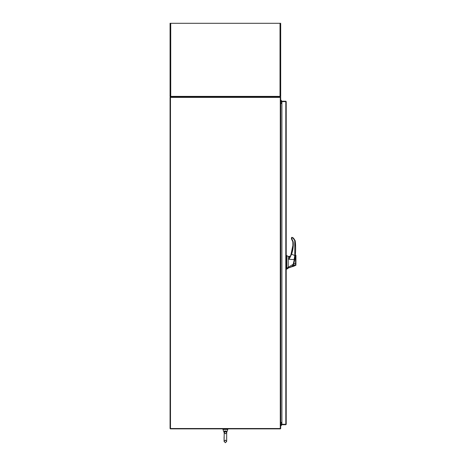 <?xml version="1.0" encoding="UTF-8"?>
<svg xmlns="http://www.w3.org/2000/svg" width="466" height="466" viewBox="0 0 466 466"><rect width="100%" height="100%" fill="white"/><g stroke="black" fill="none" stroke-linecap="round" stroke-linejoin="round"><path stroke-width="0.7" d="M288.215 268.2L286.765 269.109L288.215 268.049L292.491 266.535M286.398 255.502L288.215 256.411L288.215 267.344L286.765 268.241L286.765 255.502L286.765 268.83L286.398 268.83L286.765 269.109M286.765 268.241L286.398 268.241L286.398 255.502L286.398 268.83M288.215 267.344L288.215 268.049M294.995 256.061L293.324 264.298L295.298 255.205M294.302 260.686L294.052 261.723M292.625 265.894L292.805 265.894C292.514 266.721 292.514 266.721 292.805 265.894L292.799 265.9M292.805 265.894L293.324 264.298M293.312 264.333L293.196 264.7M294.04 261.758L294.197 261.117M294.296 260.721L294.366 260.407M294.495 259.83L294.594 259.387M295.199 255.945L294.797 258.339M294.57 259.475L294.465 259.964M293.091 265.923L293.533 264.298C294.564 260.844 295.205 257.762 295.444 255.053C295.217 257.681 294.582 260.762 293.533 264.298L292.858 265.731C292.584 266.529 292.584 266.529 292.858 265.731L292.677 265.731M294.454 260.028L294.559 259.545M295.065 256.807A54.435 54.435 0 0 0 295.164 256.184M295.7 255.059L295.927 255.397L295.438 255.135M295.304 256.422L295.252 256.783M295.217 257.016L295.17 257.314M294.984 258.403L294.139 262.16M295.566 263.144L295.927 263.139L295.927 264.548C295.927 265.445 295.927 265.445 295.927 264.548L295.66 264.787C295.694 265.806 295.694 265.806 295.66 264.787L295.496 255.042L295.566 263.144L293.533 264.298L293.3 265.189M292.858 265.731L295.66 264.787L293.085 265.929C292.817 266.773 292.817 266.773 293.085 265.929C292.817 266.773 292.817 266.773 293.085 265.929C292.817 266.773 292.817 266.773 293.085 265.929C292.817 266.773 292.817 266.773 293.085 265.929L293.073 265.981M295.578 263.302L295.63 264.14M295.927 263.139L295.927 255.397L295.927 263.139M286.398 266.861L286.398 268.742M286.398 260.459L286.398 258.822M288.215 267.268L288.215 268.055L292.462 266.133C292.211 266.954 292.211 266.954 292.462 266.133C292.211 266.954 292.211 266.954 292.462 266.133L292.817 264.542L288.215 267.268M289.351 256.521L290.213 256.201L288.215 256.516L289.351 256.521L289.089 259.352L291.57 254.162L294.792 255.56L294.098 259.597L289.089 259.352L290.388 256.143L289.205 256.719M290.213 256.399L290.574 255.706L290.213 256.201M293.108 264.595L294.972 256.836L295.153 255.618L294.786 255.595M292.689 265.97C292.427 266.715 292.427 266.715 292.689 265.97L292.462 266.133M290.848 255.053L292.91 245.39L291.227 254.052L291.57 254.162C293.009 250.114 293.545 245.955 293.184 241.673L291.844 238.93L291.6 239.204L292.823 241.714L292.91 245.39L290.918 254.873M292.829 246.671L292.578 248.768M291.483 253.306L290.633 255.572M295.153 255.618C295.788 252.857 295.776 243.421 295.118 240.613L295.654 248.122M294.757 240.654L295.118 240.613L293.446 238.044L291.972 237.357L291.425 237.899L291.629 237.479L291.425 238.808L291.792 238.802L291.792 237.893L291.425 237.899L292.176 237.398L292.036 237.724L293.254 238.342L294.757 240.654L294.792 255.56M295.141 255.683L295.223 255.094M293.184 241.673L292.823 241.714L291.6 239.204L291.425 237.899M280.683 424.841A0.466 0.466 0 0 0 281.307 424.398A0.466 0.466 0 0 0 280.683 423.955M281.697 422.883L281.697 424.398A1.73 1.73 0 0 1 280.683 425.971M285.874 424.293L286.217 424.293L285.815 424.701L285.874 424.293L281.895 424.287L281.895 101.623L286.217 101.623L286.217 424.293L285.815 424.287L285.815 101.623L286.217 101.623L285.815 101.215L285.815 101.559L281.895 101.559L281.895 101.215L285.815 101.215M285.815 424.701L281.895 424.701L281.895 424.351L285.815 424.351M281.895 422.394L280.748 422.394L280.748 103.522L281.895 103.522M280.34 428.528L280.34 428.871A0.402 0.402 0 0 0 280.683 428.528L280.683 97.382A0.402 0.402 0 0 0 280.34 97.044L280.34 97.382M170.48 428.528L280.282 428.528L280.282 97.382L170.073 97.382L170.073 428.528L170.48 428.528L170.48 97.382M280.282 97.382L280.683 97.382M280.683 428.528L280.282 428.528M281.895 103.033L280.683 102.974M281.895 103.376L280.748 103.376A0.402 0.402 0 0 1 280.683 103.37M170.416 97.382L170.416 97.039L280.34 97.039M280.683 422.54A0.402 0.402 0 0 1 280.748 422.534L281.895 422.534M280.683 422.942L281.895 422.883M280.34 428.871L170.416 428.871L170.416 428.528M280.683 101.075A0.466 0.466 0 0 1 281.307 101.512A0.466 0.466 0 0 1 280.683 101.955M281.697 101.512L281.697 103.033L281.697 101.512A1.73 1.73 0 0 0 280.683 99.94M279.897 97.039L280.025 96.38L280.683 96.38A0.658 0.658 0 0 1 280.025 97.039L280.206 96.38M170.556 96.38L170.731 97.039A0.658 0.658 0 0 1 170.073 96.38L170.731 96.38L170.859 97.039M170.731 97.039L170.073 96.38L170.073 23.3L280.683 23.3L280.683 96.38L280.025 97.039M226.674 432.495L226.231 431.825L225.381 431.638C223.872 432.535 223.587 432.599 224.525 431.831L225.381 431.638C223.872 432.535 223.587 432.599 224.525 431.831L224.356 431.941M224.228 432.069L224.082 441.401L225.381 442.7L226.674 441.401L225.381 440.108L224.082 441.401L225.381 442.7L226.674 441.401L226.674 436.939L226.674 441.401M224.03 432.25L224.024 431.93M224.088 432.559L225.381 433.77L224.047 432.378C223.942 431.108 224.705 430.695 226.33 431.137L226.709 432.378L227.804 429.431A0.414 0.414 0 0 0 227.414 428.871A0.414 0.414 0 0 1 227.804 429.431L222.958 429.431A0.414 0.414 0 0 1 223.342 428.871M224.047 432.378L222.958 429.431M226.674 436.939L226.674 432.524M226.726 431.871L226.674 432.559L225.381 433.77M293.446 238.044L293.254 238.342M292.91 245.39L292.829 241.837M291.972 237.357L291.972 237.712M170.731 23.3L170.731 96.38L280.025 96.38L280.025 23.3M226.231 431.825A0.647 0.396 121 0 1 226.33 431.137M295.927 265.224L292.881 266.569L292.648 266.336M294.774 257.663L294.972 256.836M224.082 436.939L224.082 441.401L224.082 436.939"/></g></svg>
